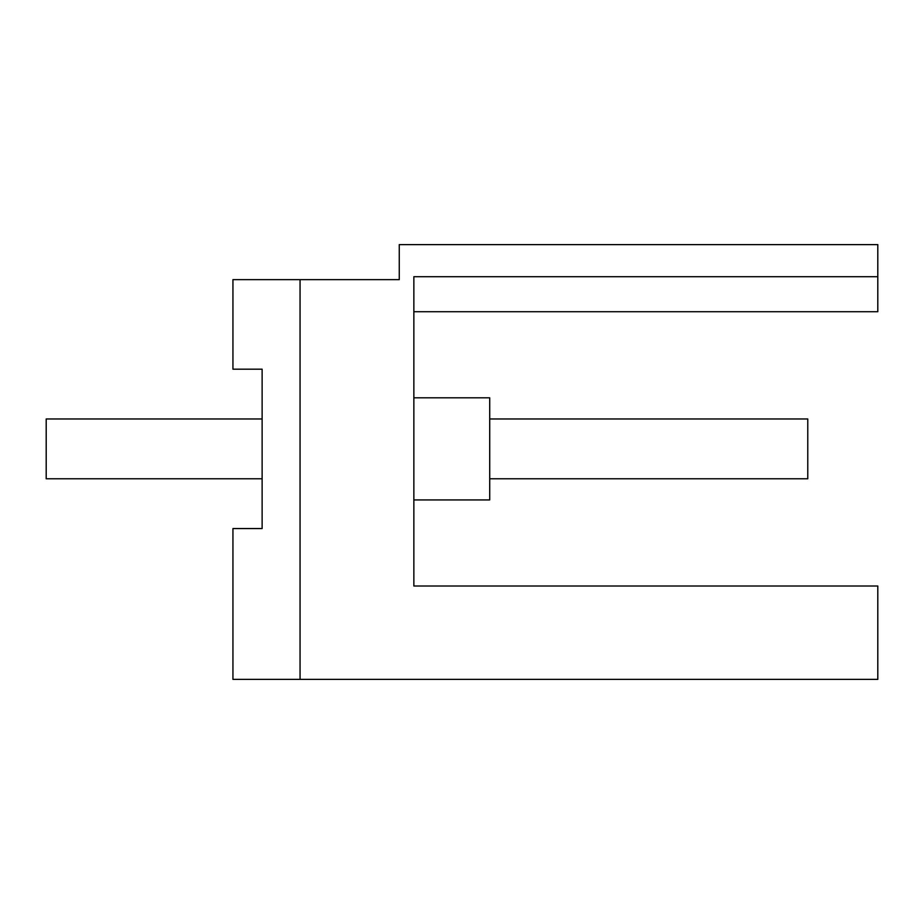 <?xml version="1.0" encoding="UTF-8"?>
<svg xmlns="http://www.w3.org/2000/svg" width="924" height="924" viewBox="0 0 924 924"><rect width="100%" height="100%" fill="white"/><g stroke="black" fill="none" stroke-linecap="round" stroke-linejoin="round"><path stroke-width="1.39" d="M262.127 369.184L232.94 369.184L232.94 279.637L399.26 279.637L399.26 244.617L877.8 244.617L877.8 276.715L413.86 276.715L413.86 586.012L877.8 586.012L877.8 679.383L232.94 679.383L232.94 528.563L262.127 528.563L262.127 369.184L262.127 418.965L46.2 418.965L46.2 478.782L262.127 478.782L262.127 528.563M300.057 279.637L300.057 679.383M877.8 276.715L877.8 311.723L413.86 311.723M413.86 397.805L489.72 397.805L489.72 499.93L413.86 499.93M489.72 418.965L807.772 418.965L807.772 478.782L489.72 478.782"/></g></svg>
